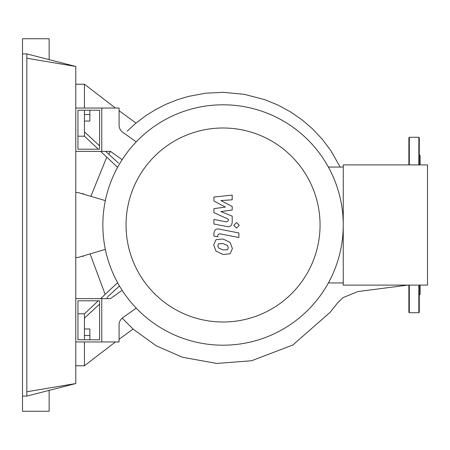 <?xml version="1.0" encoding="UTF-8"?>
<svg xmlns="http://www.w3.org/2000/svg" width="450" height="450" viewBox="0 0 450 450"><rect width="100%" height="100%" fill="white"/><g stroke="black" fill="none" stroke-linecap="round" stroke-linejoin="round"><path stroke-width="0.67" d="M77.946 339.784L77.946 300.803L99.602 300.803L99.602 339.784L77.946 339.784M75.78 341.949L101.767 341.949L101.767 298.637L110.43 298.637L122.153 290.329M75.78 298.637L101.767 298.637L101.767 341.949L119.093 341.949L119.093 324.776A8.662 8.662 0 0 1 122.749 317.706A8.662 8.662 0 0 0 119.093 324.776M126.045 225A97.003 97.003 0 0 0 223.048 322.003A97.003 97.003 0 0 0 320.057 225A97.003 97.003 0 0 0 223.048 127.997A97.003 97.003 0 0 0 126.045 225M102.847 225A120.201 120.201 0 0 0 223.048 345.201A120.201 120.201 0 0 0 343.249 225L343.249 164.903L427.5 164.903L427.5 285.097L343.249 285.097L343.249 225A120.201 120.201 0 0 0 223.048 104.799A120.201 120.201 0 0 0 102.847 225M328.371 282.932L343.249 282.932M328.371 167.068L343.249 167.068M136.243 308.143L122.749 317.706M119.093 125.224A8.662 8.662 0 0 0 122.749 132.294A8.662 8.662 0 0 1 119.093 125.224L119.093 108.051L101.767 108.051L101.767 151.363L110.43 151.363L122.153 159.671M136.243 141.857L122.749 132.294M227.486 249.727L228.296 247.748L227.486 245.486L223.071 243.579L218.616 243.765L217.806 245.711L218.616 248.006L223.071 249.924L227.486 249.727M230.153 242.466L223.071 239.023L215.949 239.704L213.705 244.912L215.949 251.032L223.071 254.481L230.153 253.789L232.397 248.546L230.153 242.466M238.888 232.959L219.139 229.123C216.101 228.437 214.357 229.871 213.913 233.438L213.913 236.031L217.772 236.784L217.772 235.029L219.42 233.736L238.888 237.521L238.888 232.959M233.747 225.309L236.514 228.077L239.276 225.309L236.514 222.547L233.747 225.309M213.913 201.015L225.382 207.067L213.913 208.659L213.913 212.648L228.336 219.206L228.336 220.624L226.693 221.923L213.902 219.465L213.902 224.027L226.991 226.536C230.034 227.211 231.773 225.765 232.2 222.199L232.189 216.157L220.894 211.596L232.189 210.037L232.189 206.471L220.894 200.565L232.189 199.811L232.189 195.109L213.913 197.032L213.913 201.015M77.946 149.197L77.946 110.216L99.602 110.216L99.602 149.197L77.946 149.197M75.78 151.363L101.767 151.363L101.767 108.051L75.78 108.051M94.489 308.874L99.242 304.509M107.702 296.747L113.124 291.786M110.194 155.531L107.595 153.157M99.18 145.434L97.104 143.528L99.18 145.434M119.469 285.986L110.154 294.502M90.174 312.846L91.277 311.833M93.847 309.465L98.567 305.128M105.643 151.363L118.44 163.074M113.006 158.107L111.746 156.954M108.754 154.215L110.458 151.386M84.442 339.784L84.442 313.796L98.291 300.803M100.597 298.637L117.596 282.684M117.596 167.316L100.597 151.363M98.291 149.197L84.442 136.204L84.442 110.216M340.194 167.068L330.722 150.452L322.273 139.23L312.649 128.964L301.967 119.773L290.346 111.769L277.92 105.041L264.825 99.675L244.26 94.314L223.048 92.301L205.481 93.218L188.151 96.457L176.889 99.883L165.954 104.293L155.441 109.659L145.429 115.942L136.013 123.081L127.254 131.085M136.013 123.081L119.093 110.756L136.046 123.109M115.436 108.051L84.442 84.223L115.436 108.051M122.186 318.139L133.071 329.046L119.093 339.244M75.78 365.777L84.442 365.777L115.436 341.949M84.442 318.127L99.602 304.178L84.442 318.127M106.971 297.422L107.707 298.637M99.602 145.822L84.442 131.873L99.602 145.822M106.746 157.134L90.872 196.335M81.866 256.326L83.357 256.326L83.357 255.887M81.866 193.674L83.357 193.674L83.357 194.113M75.78 192.516L77.946 192.516L105.351 200.616M105.351 249.384L77.946 257.484L75.78 257.484M84.442 365.777L84.442 341.949M84.442 328.956L89.854 328.956L89.854 339.784M84.442 335.452L89.854 335.452M77.946 313.796L84.442 313.796M84.442 108.051L84.442 84.223L75.78 84.223M84.442 121.044L89.854 121.044L89.854 110.216M84.442 114.547L89.854 114.547M77.946 136.204L84.442 136.204M408.876 164.903L408.876 137.717L409.309 137.284L418.838 137.284L419.271 137.717L419.271 145.102M409.309 285.097L409.309 312.716L418.838 312.716L418.838 285.097M419.271 164.903L419.271 137.717M419.271 295.172L420.137 294.306L420.137 285.097M419.271 154.828L420.137 155.694L420.137 164.903M408.876 150.733L408.876 156.364M418.838 312.716L419.271 312.283L419.271 285.097M409.309 312.716L408.876 312.283L408.876 285.097M26.831 391.764L75.78 383.535L26.831 396.096L26.831 53.904L75.78 66.465L26.831 58.236M49.14 390.369L49.14 411.255L22.5 411.255L22.5 53.904L26.831 53.904M22.5 396.096L26.831 396.096M49.14 59.631L49.14 38.745L22.5 38.745L22.5 53.904M75.78 383.535L75.78 66.465M409.309 164.903L409.309 137.284M418.838 164.903L418.838 137.284M105.148 294.368L90.084 253.896M407.897 285.097L357.958 291.561L343.153 297.551L337.478 303.036L330.283 312.182L292.866 344.987L251.567 360.754L216.765 363.437L182.419 357.255L156.229 345.786L133.037 329.068"/></g></svg>
